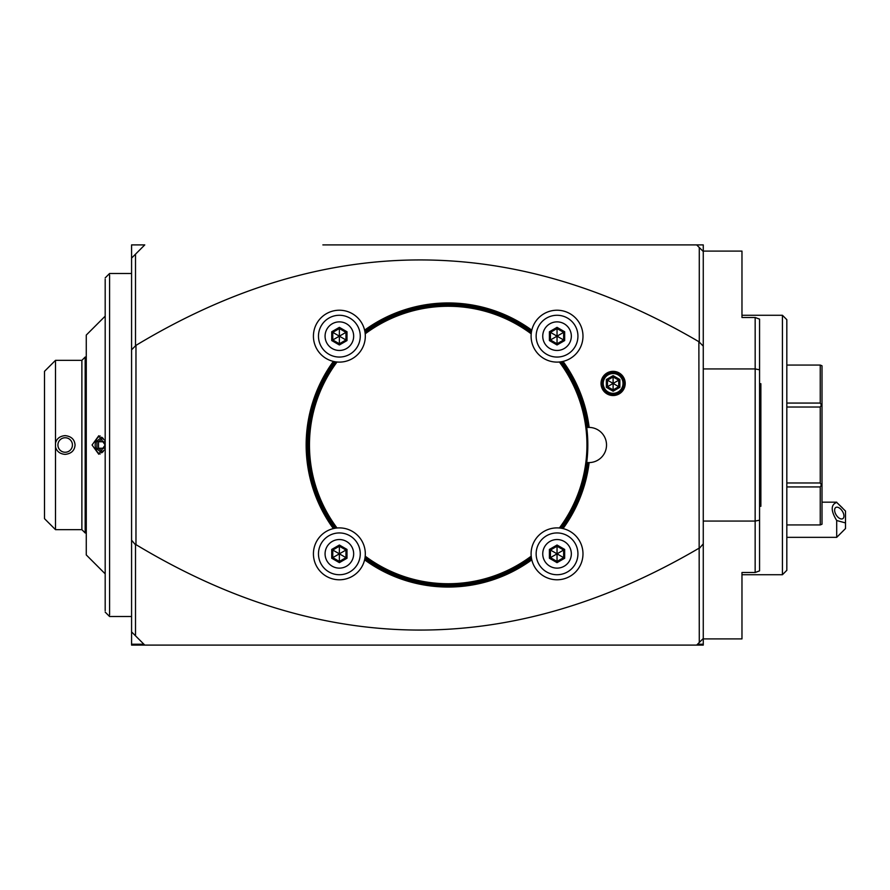 <?xml version="1.0" encoding="UTF-8"?>
<svg xmlns="http://www.w3.org/2000/svg" width="890" height="890" viewBox="0 0 890 890"><rect width="100%" height="100%" fill="white"/><g stroke="black" fill="none" stroke-linecap="round" stroke-linejoin="round"><path stroke-width="1.33" d="M131.575 631.9L131.575 349.803L135.97 345.376C322.981 232.691 510.615 231.467 698.873 341.704L699.284 642.48L696.67 645.094L144.77 645.094L131.575 631.9L131.575 645.094L380.041 645.094M573.538 645.094L703.267 645.094L703.267 638.497L699.284 642.48M131.575 258.1L131.575 244.906L144.77 244.906L131.575 258.1L131.575 349.803M131.575 644.215L143.891 644.215M135.502 635.827L135.502 544.802L131.575 540.197M698.873 548.296C510.615 658.533 322.981 657.31 135.97 544.624L135.502 544.802M135.97 544.624L135.97 345.376M698.873 341.704L703.267 346.132L703.267 368.927L755.176 368.927L755.165 317.496L759.559 319.132L759.559 570.868L755.154 572.504L755.154 521.073L759.559 520.183M516.367 244.906L696.67 244.906L699.284 247.52L699.284 341.549M699.284 247.52L703.267 251.503L703.267 244.906L322.87 244.906M135.502 345.198L135.502 254.173M697.549 644.215L703.267 644.215M703.267 251.503L703.267 346.132M759.559 369.817L755.176 368.927L755.154 521.073L703.267 521.073L703.267 638.497M755.154 572.504L741.971 572.504L741.971 638.909L703.267 638.909M703.267 251.091L741.971 251.091L741.971 317.496L741.971 315.271L782.421 315.271L782.421 574.729L741.971 574.729L741.971 572.504M755.154 317.496L741.971 317.496M703.267 521.073L703.267 368.927M699.284 548.451L703.267 543.868M625.214 383.434A12.093 12.093 0 0 0 613.11 371.341A12.093 12.093 0 0 0 601.017 383.434A12.093 12.093 0 0 0 613.11 395.527A12.093 12.093 0 0 0 625.214 383.434M563.047 361.407A142.044 142.044 0 0 1 589.158 427.411A17.589 17.589 0 0 1 606.524 445A17.589 17.589 0 0 1 589.158 462.589A142.044 142.044 0 0 1 563.047 528.593M364.611 330.157A142.044 142.044 0 0 1 531.797 330.157M333.361 528.593A142.044 142.044 0 0 1 333.361 361.407M531.797 559.843A142.044 142.044 0 0 1 364.611 559.843M624.113 383.434A10.992 10.992 0 0 0 613.11 372.443A10.992 10.992 0 0 0 602.118 383.434A10.992 10.992 0 0 0 613.11 394.426A10.992 10.992 0 0 0 624.113 383.434M623.011 383.434A9.89 9.89 0 0 0 613.11 373.533A9.89 9.89 0 0 0 603.22 383.434A9.89 9.89 0 0 0 613.11 393.324A9.89 9.89 0 0 0 623.011 383.434M619.874 379.529L618.739 380.186L613.11 376.937L607.492 380.186L607.492 386.683L613.11 389.931L618.739 386.683L618.739 380.186L613.11 383.434L613.11 375.636L606.357 379.529L619.874 387.328L619.874 379.529L613.11 375.636M613.11 391.233L613.11 383.434L606.357 387.328L613.11 391.233L619.874 387.328M589.158 427.411L587.834 427.445A140.72 140.72 0 0 0 561.623 361.696M531.497 331.581A140.72 140.72 0 0 0 364.9 331.581M334.785 361.696A140.72 140.72 0 0 0 334.785 528.304M364.9 558.419A140.72 140.72 0 0 0 531.497 558.419M561.623 528.304A140.72 140.72 0 0 0 587.834 462.555L589.158 462.589M336.008 361.896A139.63 139.63 0 0 0 336.008 528.104M365.1 557.196A139.63 139.63 0 0 0 531.308 557.196M560.4 528.104A139.63 139.63 0 0 0 560.4 361.896M531.308 332.804A139.63 139.63 0 0 0 365.1 332.804M557.04 362.108A25.944 25.944 0 0 0 582.983 336.164A25.944 25.944 0 0 0 557.04 310.221A25.944 25.944 0 0 0 531.096 336.164A25.944 25.944 0 0 0 557.04 362.108M557.04 315.271A20.893 20.893 0 0 0 536.147 336.164A20.893 20.893 0 0 0 557.04 357.057A20.893 20.893 0 0 0 577.933 336.164A20.893 20.893 0 0 0 557.04 315.271A20.893 20.893 0 0 0 536.147 336.164A20.893 20.893 0 0 0 557.04 357.057M557.04 327.353L549.408 331.759L549.408 340.57L557.04 344.975L564.672 340.57L564.672 331.759L557.04 327.353L557.04 328.543L550.443 332.359L550.443 339.969L557.04 343.785L563.637 339.969L563.637 332.359L557.04 328.543L557.04 336.042M564.672 331.759L557.151 336.097M564.672 340.57L557.151 336.231M557.04 344.975L557.04 336.286M549.408 340.57L556.929 336.231M549.408 331.759L556.929 336.097M339.368 362.108A25.944 25.944 0 0 0 365.312 336.164A25.944 25.944 0 0 0 339.368 310.221A25.944 25.944 0 0 0 313.425 336.164A25.944 25.944 0 0 0 339.368 362.108M339.368 315.271A20.893 20.893 0 0 0 318.475 336.164A20.893 20.893 0 0 0 339.368 357.057A20.893 20.893 0 0 0 360.261 336.164A20.893 20.893 0 0 0 339.368 315.271A20.893 20.893 0 0 0 318.475 336.164A20.893 20.893 0 0 0 339.368 357.057M339.368 327.353L331.736 331.759L331.736 340.57L339.368 344.975L347 340.57L347 331.759L339.368 327.353L339.368 328.543L332.771 332.359L332.771 339.969L339.368 343.785L345.965 339.969L345.965 332.359L339.368 328.543L339.368 336.042M347 331.759L339.479 336.097M347 340.57L339.479 336.231M339.368 344.975L339.368 336.286M331.736 340.57L339.257 336.231M331.736 331.759L339.257 336.097M339.368 527.892A25.944 25.944 0 0 0 313.425 553.836A25.944 25.944 0 0 0 339.368 579.779A25.944 25.944 0 0 0 365.312 553.836A25.944 25.944 0 0 0 339.368 527.892M339.368 532.943A20.893 20.893 0 0 0 318.475 553.836A20.893 20.893 0 0 0 339.368 574.729A20.893 20.893 0 0 0 360.261 553.836A20.893 20.893 0 0 0 339.368 532.943A20.893 20.893 0 0 0 318.475 553.836A20.893 20.893 0 0 0 339.368 574.729M339.368 545.025L331.736 549.43L331.736 558.241L339.368 562.647L347 558.241L347 549.43L339.368 545.025L339.368 546.215L332.771 550.031L332.771 557.641L339.368 561.457L345.965 557.641L345.965 550.031L339.368 546.215L339.368 553.714M347 549.43L339.479 553.769M347 558.241L339.479 553.903M339.368 562.647L339.368 553.958M331.736 558.241L339.257 553.903M331.736 549.43L339.257 553.769M557.04 527.892A25.944 25.944 0 0 0 531.096 553.836A25.944 25.944 0 0 0 557.04 579.779A25.944 25.944 0 0 0 582.983 553.836A25.944 25.944 0 0 0 557.04 527.892M557.04 532.943A20.893 20.893 0 0 0 536.147 553.836A20.893 20.893 0 0 0 557.04 574.729A20.893 20.893 0 0 0 577.933 553.836A20.893 20.893 0 0 0 557.04 532.943A20.893 20.893 0 0 0 536.147 553.836A20.893 20.893 0 0 0 557.04 574.729M557.04 545.025L549.408 549.43L549.408 558.241L557.04 562.647L564.672 558.241L564.672 549.43L557.04 545.025L557.04 546.215L550.443 550.031L550.443 557.641L557.04 561.457L563.637 557.641L563.637 550.031L557.04 546.215L557.04 553.714M564.672 549.43L557.151 553.769M564.672 558.241L557.151 553.903M557.04 562.647L557.04 553.958M549.408 558.241L556.929 553.903M549.408 549.43L556.929 553.769M759.559 383.712L760.872 383.712L760.872 506.288L759.559 506.288M782.421 315.271L786.827 319.666L786.827 570.334L782.421 574.729M820.246 482.981L786.827 482.981L786.827 407.019L820.246 407.019L820.246 482.981L821.392 484.961L820.246 486.941L820.246 524.933L822.004 524.221L822.004 484.605L821.392 484.961M786.827 403.059L820.246 403.059L821.392 405.039L820.246 407.019M786.827 365.067L820.246 365.067L820.246 403.059M821.392 405.039L822.004 405.395L822.004 365.779L820.246 365.067M786.827 524.933L820.246 524.933M786.827 486.941L820.246 486.941M822.004 405.395L822.004 484.605M836.7 537.349L836.7 520.505L845.5 522.92L845.5 528.56L836.7 537.349L786.827 537.349M842.441 507.901L836.7 502.416L845.5 511.071L845.5 522.92M836.7 502.416C830.726 504.686 830.726 510.715 836.7 520.505M834.62 510.148A6.597 3.627 -122.2 0 1 835.766 507.5A6.597 3.627 -122.2 0 1 840.917 509.314A6.597 3.627 -122.2 0 1 843.943 516.011A6.597 3.627 -122.2 0 1 842.797 518.659A6.597 3.627 -122.2 0 1 837.646 516.845A6.597 3.627 -122.2 0 1 834.62 510.148M109.581 274.988L109.581 615.012M105.187 279.249L105.187 610.74M105.187 423.796L105.187 466.204M105.187 486.841L105.187 506.321M105.187 524.143L105.187 539.796M105.187 552.868L105.187 452.81A9.234 6.53 -90 0 1 105.153 452.832M105.187 403.159L105.187 383.679M105.187 365.857L105.187 437.19A9.234 6.53 -90 0 0 105.153 437.168M105.165 573.827L86.274 554.937L86.274 335.063L105.165 316.173M105.153 445L98.768 435.766L92.059 445L98.768 454.234L105.153 445M100.225 436A9.234 6.53 -90 0 0 95.174 445A9.234 6.53 -90 0 0 100.225 454M86.274 532.954L85.173 532.954L85.173 357.046L86.274 357.046M55.492 443.042C56.771 438.514 59.997 436.044 65.17 435.622C71.311 436.322 74.615 439.449 75.06 445C74.615 450.551 71.311 453.678 65.17 454.378C59.997 453.956 56.771 451.486 55.492 446.958L55.492 360.35L81.88 360.35L81.88 529.65L85.173 532.954M55.492 360.35L44.5 371.341L44.5 518.659L55.492 529.65L55.492 446.958M65.17 452.253A7.253 7.253 0 0 0 72.424 445A7.253 7.253 0 0 0 65.17 437.747A7.253 7.253 0 0 0 57.917 445A7.253 7.253 0 0 0 65.17 452.253M103.34 438.536L101.705 437.201L96.921 441.095L96.921 448.905L98.512 448.249L102.406 451.419M96.921 441.095L98.512 441.752L98.512 448.249L104.72 448.249M101.705 437.201L104.119 439.983M96.921 448.905L101.705 452.799L104.119 450.017M104.72 441.752L98.512 441.752L102.406 438.581M606.357 379.529L606.357 387.328M365.212 556.183A138.751 138.751 0 0 0 531.197 556.183M337.021 362.007A138.751 138.751 0 0 0 337.021 527.993M531.197 333.817A138.751 138.751 0 0 0 365.212 333.817M559.387 527.993A138.751 138.751 0 0 0 559.387 362.007M557.04 321.868A14.296 14.296 0 0 0 542.744 336.164A14.296 14.296 0 0 0 557.04 350.46A14.296 14.296 0 0 0 571.335 336.164A14.296 14.296 0 0 0 557.04 321.868M339.368 321.868A14.296 14.296 0 0 0 325.072 336.164A14.296 14.296 0 0 0 339.368 350.46A14.296 14.296 0 0 0 353.664 336.164A14.296 14.296 0 0 0 339.368 321.868M339.368 539.54A14.296 14.296 0 0 0 325.072 553.836A14.296 14.296 0 0 0 339.368 568.132A14.296 14.296 0 0 0 353.664 553.836A14.296 14.296 0 0 0 339.368 539.54M557.04 539.54A14.296 14.296 0 0 0 542.744 553.836A14.296 14.296 0 0 0 557.04 568.132A14.296 14.296 0 0 0 571.335 553.836A14.296 14.296 0 0 0 557.04 539.54M101.705 452.799L103.34 451.464M822.004 502.171L836.7 502.171M131.575 273.497L109.581 273.497L105.187 277.891M131.575 616.503L109.581 616.503L105.187 612.109M81.88 360.35L85.173 357.046M55.492 529.65L81.88 529.65"/></g></svg>
